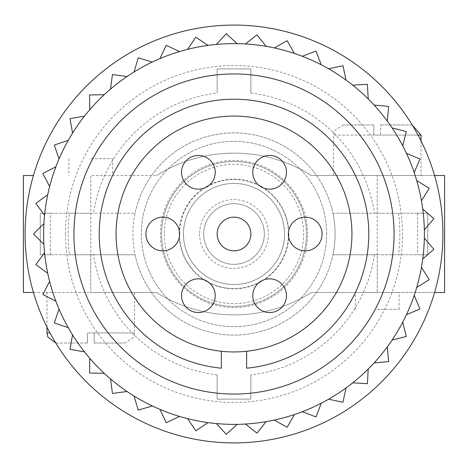 <?xml version="1.0" encoding="UTF-8"?>
<svg xmlns="http://www.w3.org/2000/svg" width="468" height="468" viewBox="0 0 468 468"><rect width="100%" height="100%" fill="white"/><g stroke="black" fill="none" stroke-linecap="round" stroke-linejoin="round"><path stroke-width="0.35" stroke-dasharray="2.34 1.75" d="M90.792 158.658L112.694 158.658L90.792 158.658M33.439 175.506L23.4 175.506M33.439 292.494L156.599 292.494L90.792 292.494L90.792 175.506L156.599 175.506L90.792 175.506L90.792 213.238L135.065 213.238A101.088 101.088 0 0 0 135.065 254.762L40.248 254.762L40.248 213.238L90.792 213.238M156.599 292.494A145.033 145.033 0 0 0 311.401 292.494L377.208 292.494L311.401 292.494A145.033 145.033 0 0 1 156.599 292.494M377.208 254.762L332.935 254.762A101.088 101.088 0 0 0 332.935 213.238L427.752 213.238L427.752 254.762L377.208 254.762L377.208 292.494L434.561 292.494M311.401 175.506L377.208 175.506L311.401 175.506A145.033 145.033 0 0 0 156.599 175.506A145.033 145.033 0 0 1 311.401 175.506M284.544 234A50.544 50.544 0 0 0 234 183.456A50.544 50.544 0 0 0 183.456 234A50.544 50.544 0 0 0 234 284.544A50.544 50.544 0 0 0 284.544 234A50.544 50.544 0 0 0 234 183.456A50.544 50.544 0 0 0 183.456 234A50.544 50.544 0 0 0 234 284.544A50.544 50.544 0 0 0 284.544 234M374.435 213.238L427.752 213.238L427.752 254.762L332.935 254.762A101.088 101.088 0 0 1 135.065 254.762L69.475 254.762A165.83 165.83 0 0 1 69.475 213.238L93.565 213.238A141.962 141.962 0 0 1 217.152 93.044L217.152 68.89L250.848 68.89L250.848 93.044A141.962 141.962 0 0 1 374.435 213.238L332.935 213.238A101.088 101.088 0 0 0 135.065 213.238L93.565 213.238M335.088 234A101.088 101.088 0 0 1 234 335.088A101.088 101.088 0 0 1 132.912 234A101.088 101.088 0 0 1 234 132.912A101.088 101.088 0 0 1 335.088 234M288.867 234A54.867 54.867 0 0 1 234 288.867A54.867 54.867 0 0 1 179.133 234A54.867 54.867 0 0 1 234 179.133A54.867 54.867 0 0 1 288.867 234M40.283 254.762L50.357 254.762L40.283 254.762L40.283 213.238L50.357 213.238L40.283 213.238M50.357 254.762L50.357 213.238M90.792 254.762L90.792 292.494L134.597 292.494L23.4 292.494M417.643 213.238L417.643 254.762L427.717 254.762L427.717 213.238L417.643 213.238L427.717 213.238M444.6 292.494L355.306 292.494L399.11 292.494L377.208 292.494L377.208 175.506L434.561 175.506M444.6 175.506L333.403 175.506L421.013 175.506L377.208 175.506L377.208 213.238M398.525 213.238A165.83 165.83 0 0 1 398.525 254.762M65.52 234A168.48 168.48 0 0 0 234 402.48A168.48 168.48 0 0 0 402.48 234A168.48 168.48 0 0 0 234 65.52A168.48 168.48 0 0 0 65.52 234M217.152 374.956L217.152 398.97A165.83 165.83 0 0 0 218.591 399.11L249.409 399.11A165.83 165.83 0 0 0 250.848 398.97L250.848 374.956L250.848 399.11L217.152 399.11L217.152 374.956A141.962 141.962 0 0 1 93.565 254.762M374.435 254.762A141.962 141.962 0 0 1 250.848 374.956M69.475 254.762L40.248 254.762L40.248 213.238L69.475 213.238M250.848 93.044L250.848 69.03A165.83 165.83 0 0 0 249.409 68.89L218.591 68.89A165.83 165.83 0 0 0 217.152 69.03L217.152 93.044M25.085 234A208.915 208.915 0 0 1 234 25.085A208.915 208.915 0 0 1 442.915 234A208.915 208.915 0 0 1 234 442.915A208.915 208.915 0 0 1 25.085 234M43.904 244.395A190.382 190.382 0 0 1 43.618 234A190.382 190.382 0 0 0 234 424.382A190.382 190.382 0 0 0 424.382 234A190.382 190.382 0 0 0 234 43.618A190.382 190.382 0 0 0 43.618 234A190.382 190.382 0 0 1 43.904 223.605L33.509 234L43.904 244.395A190.382 190.382 0 0 1 43.904 223.605M422.744 209.085A190.382 190.382 0 0 1 424.336 229.811L433.9 218.655L422.744 209.085A190.382 190.382 0 0 1 424.336 229.811M416.731 180.566A190.382 190.382 0 0 1 421.463 200.807L429.214 188.317L416.731 180.566M406.435 153.299A190.382 190.382 0 0 1 414.203 172.575L419.954 159.056L406.435 153.299A190.382 190.382 0 0 1 414.203 172.575M392.09 127.922A190.382 190.382 0 0 1 402.714 145.788L406.335 131.543L392.09 127.922A190.382 190.382 0 0 1 402.714 145.788M374.049 105.031A190.382 190.382 0 0 1 387.27 121.072L388.674 106.441L374.049 105.031A190.382 190.382 0 0 1 387.27 121.072M352.72 85.164A190.382 190.382 0 0 1 368.234 98.994L367.392 84.322L352.72 85.164A190.382 190.382 0 0 1 368.234 98.994M328.606 68.79A190.382 190.382 0 0 1 346.057 80.087L342.98 65.713L328.606 68.79A190.382 190.382 0 0 1 346.057 80.087M302.281 56.283A190.382 190.382 0 0 1 321.247 64.783L316.017 51.053L302.281 56.283A190.382 190.382 0 0 1 321.247 64.783M274.353 47.941A190.382 190.382 0 0 1 294.395 53.451L287.124 40.675L274.353 47.941A190.382 190.382 0 0 1 294.395 53.451M245.478 43.963A190.382 190.382 0 0 1 266.122 46.35L256.99 34.831L245.478 43.963A190.382 190.382 0 0 1 266.122 46.35M216.333 44.437A190.382 190.382 0 0 1 237.106 43.641L226.319 33.655L216.333 44.437A190.382 190.382 0 0 1 237.106 43.641M187.604 49.356A190.382 190.382 0 0 1 208.008 45.402L195.829 37.177L187.604 49.356A190.382 190.382 0 0 1 208.008 45.402M159.962 58.605A190.382 190.382 0 0 1 179.525 51.579L166.228 45.308L159.962 58.605A190.382 190.382 0 0 1 179.525 51.579M134.059 71.961A190.382 190.382 0 0 1 152.316 62.033L138.224 57.868L134.059 71.961M110.495 89.119A190.382 190.382 0 0 1 127.021 76.518L112.455 74.552L110.495 89.119M89.821 109.67A190.382 190.382 0 0 1 104.235 94.694L89.54 94.975L89.821 109.67A190.382 190.382 0 0 1 104.235 94.694M72.534 133.134A190.382 190.382 0 0 1 84.492 116.134L70.013 118.656L72.534 133.134A190.382 190.382 0 0 1 84.492 116.134M59.026 158.962A190.382 190.382 0 0 1 68.252 140.336L54.329 145.039L59.026 158.962A190.382 190.382 0 0 1 68.252 140.336M49.626 186.551A190.382 190.382 0 0 1 55.897 166.737L42.851 173.505L49.626 186.551A190.382 190.382 0 0 1 55.897 166.737M44.542 215.251A190.382 190.382 0 0 1 47.718 194.711L35.86 203.393L44.542 215.251A190.382 190.382 0 0 1 47.718 194.711M73.944 234A160.056 160.056 0 0 0 234 394.056A160.056 160.056 0 0 0 394.056 234A160.056 160.056 0 0 0 234 73.944A160.056 160.056 0 0 0 73.944 234M221.364 351.257L221.364 368.193A134.784 134.784 0 0 1 99.216 234A134.784 134.784 0 0 1 234 99.216A134.784 134.784 0 0 1 368.784 234A134.784 134.784 0 0 1 246.636 368.193L246.636 351.257A117.936 117.936 0 0 0 351.936 234A117.936 117.936 0 0 0 234 116.064A117.936 117.936 0 0 0 116.064 234A117.936 117.936 0 0 0 246.636 351.257M252.773 295.694A16.848 16.848 0 0 0 269.621 312.542A16.848 16.848 0 0 0 286.469 295.694A16.848 16.848 0 0 0 269.621 278.846A16.848 16.848 0 0 0 252.773 295.694M181.531 295.694A16.848 16.848 0 0 0 198.379 312.542A16.848 16.848 0 0 0 215.227 295.694A16.848 16.848 0 0 0 198.379 278.846A16.848 16.848 0 0 0 181.531 295.694M145.917 234A16.848 16.848 0 0 0 162.765 250.848A16.848 16.848 0 0 0 179.613 234A16.848 16.848 0 0 0 162.765 217.152A16.848 16.848 0 0 0 145.917 234M181.531 172.306A16.848 16.848 0 0 0 198.379 189.154A16.848 16.848 0 0 0 215.227 172.306A16.848 16.848 0 0 0 198.379 155.458A16.848 16.848 0 0 0 181.531 172.306M252.773 172.306A16.848 16.848 0 0 0 269.621 189.154A16.848 16.848 0 0 0 286.469 172.306A16.848 16.848 0 0 0 269.621 155.458A16.848 16.848 0 0 0 252.773 172.306M288.387 234A16.848 16.848 0 0 0 305.235 250.848A16.848 16.848 0 0 0 322.083 234A16.848 16.848 0 0 0 305.235 217.152A16.848 16.848 0 0 0 288.387 234M217.152 234A16.848 16.848 0 0 0 234 250.848A16.848 16.848 0 0 0 250.848 234A16.848 16.848 0 0 0 234 217.152A16.848 16.848 0 0 0 217.152 234M424.336 238.189A190.382 190.382 0 0 1 422.744 258.915L433.9 249.345L424.336 238.189A190.382 190.382 0 0 1 422.744 258.915M421.463 267.193A190.382 190.382 0 0 1 416.731 287.434L429.214 279.683L421.463 267.193A190.382 190.382 0 0 1 416.731 287.434M414.203 295.425A190.382 190.382 0 0 1 406.435 314.701L419.954 308.944L414.203 295.425A190.382 190.382 0 0 1 406.435 314.701M402.714 322.212A190.382 190.382 0 0 1 392.09 340.078L406.335 336.457L402.714 322.212A190.382 190.382 0 0 1 392.09 340.078M387.27 346.928A190.382 190.382 0 0 1 374.049 362.969L388.674 361.559L387.27 346.928A190.382 190.382 0 0 1 374.049 362.969M368.234 369.006A190.382 190.382 0 0 1 352.72 382.836L367.392 383.678L368.234 369.006A190.382 190.382 0 0 1 352.72 382.836M346.057 387.913A190.382 190.382 0 0 1 328.606 399.21L342.98 402.287L346.057 387.913A190.382 190.382 0 0 1 328.606 399.21M321.247 403.217A190.382 190.382 0 0 1 302.281 411.717L316.017 416.947L321.247 403.217A190.382 190.382 0 0 1 302.281 411.717M294.395 414.549A190.382 190.382 0 0 1 274.353 420.059L287.124 427.325L294.395 414.549A190.382 190.382 0 0 1 274.353 420.059M266.122 421.65A190.382 190.382 0 0 1 245.478 424.037L256.99 433.169L266.122 421.65A190.382 190.382 0 0 1 245.478 424.037M237.106 424.359A190.382 190.382 0 0 1 216.333 423.563L226.319 434.345L237.106 424.359A190.382 190.382 0 0 1 216.333 423.563M208.008 422.598A190.382 190.382 0 0 1 187.604 418.644L195.829 430.823L208.008 422.598A190.382 190.382 0 0 1 187.604 418.644M179.525 416.421A190.382 190.382 0 0 1 159.962 409.395L166.228 422.692L179.525 416.421A190.382 190.382 0 0 1 159.962 409.395M152.316 405.967A190.382 190.382 0 0 1 134.059 396.039L138.224 410.132L152.316 405.967A190.382 190.382 0 0 1 134.059 396.039M127.021 391.482A190.382 190.382 0 0 1 110.495 378.881L112.455 393.448L127.021 391.482A190.382 190.382 0 0 1 110.495 378.881M104.235 373.306A190.382 190.382 0 0 1 89.821 358.33L89.54 373.025L104.235 373.306A190.382 190.382 0 0 1 89.821 358.33M84.492 351.866A190.382 190.382 0 0 1 72.534 334.866L70.013 349.344L84.492 351.866A190.382 190.382 0 0 1 72.534 334.866M68.252 327.664A190.382 190.382 0 0 1 59.026 309.038L54.329 322.961L68.252 327.664A190.382 190.382 0 0 1 59.026 309.038M55.897 301.263A190.382 190.382 0 0 1 49.626 281.449L42.851 294.495L55.897 301.263A190.382 190.382 0 0 1 49.626 281.449M47.718 273.289A190.382 190.382 0 0 1 44.542 252.749L35.86 264.607L47.718 273.289A190.382 190.382 0 0 1 44.542 252.749M218.591 399.11L217.152 398.97M250.848 398.97L249.409 399.11M249.409 68.89L250.848 69.03M217.152 69.03L218.591 68.89M417.643 254.762L427.717 254.762M418.006 135.071L377.208 135.071L380.578 135.071L380.578 124.962L380.578 135.071L421.013 135.071M377.208 309.342L399.11 309.342L377.208 309.342M94.162 332.929L90.792 332.929L94.162 332.929L94.162 343.038L94.162 332.929L134.597 332.929L94.162 332.929M94.162 343.038L124.488 343.038L94.162 343.038M326.664 234A92.664 92.664 0 0 0 234 141.336A92.664 92.664 0 0 0 141.336 234A92.664 92.664 0 0 0 234 326.664A92.664 92.664 0 0 0 326.664 234A92.664 92.664 0 0 0 234 141.336A92.664 92.664 0 0 0 141.336 234A92.664 92.664 0 0 0 234 326.664A92.664 92.664 0 0 0 326.664 234M306.446 234A72.446 72.446 0 0 0 234 161.554A72.446 72.446 0 0 0 161.554 234A72.446 72.446 0 0 0 234 306.446A72.446 72.446 0 0 0 306.446 234A72.446 72.446 0 0 0 234 161.554A72.446 72.446 0 0 0 161.554 234A72.446 72.446 0 0 0 234 306.446A72.446 72.446 0 0 0 306.446 234A72.446 72.446 0 0 0 234 161.554A72.446 72.446 0 0 0 161.554 234A72.446 72.446 0 0 0 234 306.446A72.446 72.446 0 0 0 306.446 234M199.596 234A34.404 34.404 0 0 0 234 268.404A34.404 34.404 0 0 0 268.404 234A34.404 34.404 0 0 0 234 199.596A34.404 34.404 0 0 0 199.596 234M377.208 135.071L373.838 135.071L377.208 135.071M373.838 135.071L373.838 124.962L373.838 135.071L333.403 135.071L373.838 135.071M373.838 124.962L343.512 124.962L373.838 124.962M380.578 124.962L410.904 124.962L380.578 124.962M90.792 332.929L87.422 332.929L90.792 332.929M87.422 343.038L87.422 332.929L87.422 343.038L57.096 343.038L87.422 343.038M264.326 234A30.326 30.326 0 0 1 234 264.326A30.326 30.326 0 0 1 203.674 234A30.326 30.326 0 0 1 234 203.674A30.326 30.326 0 0 1 264.326 234A30.326 30.326 0 0 1 234 264.326A30.326 30.326 0 0 1 203.674 234A30.326 30.326 0 0 1 234 203.674A30.326 30.326 0 0 1 264.326 234M164.362 234A69.638 69.638 0 0 0 234 303.638A69.638 69.638 0 0 0 303.638 234A69.638 69.638 0 0 0 234 164.362A69.638 69.638 0 0 0 164.362 234M307.57 234A73.57 73.57 0 0 0 234 160.43A73.57 73.57 0 0 0 160.43 234A73.57 73.57 0 0 0 234 307.57A73.57 73.57 0 0 0 307.57 234M179.501 234A54.499 54.499 0 0 0 234 288.499A54.499 54.499 0 0 0 288.499 234A54.499 54.499 0 0 0 234 179.501A54.499 54.499 0 0 0 179.501 234M183.433 234A50.567 50.567 0 0 0 234 284.567A50.567 50.567 0 0 0 284.567 234A50.567 50.567 0 0 0 234 183.433A50.567 50.567 0 0 0 183.433 234M49.994 332.929L46.987 332.929M112.694 158.658L112.694 175.506M421.013 140.88L421.013 175.506M399.11 309.342L399.11 292.494M124.488 343.038L133.532 337.446L134.486 334.427L134.597 292.494M343.512 124.962L334.468 130.554L333.514 133.573L333.403 175.506M412.261 125.055L410.904 124.962M355.306 309.342L355.306 292.494M46.987 327.12L46.987 292.494M55.739 342.945L57.096 343.038M68.89 158.658L68.89 175.506"/><path stroke-width="0.7" d="M33.439 292.494L23.4 292.494L23.4 175.506L33.439 175.506M434.561 292.494L444.6 292.494L444.6 175.506L434.561 175.506M25.085 234A208.915 208.915 0 0 1 234 25.085A208.915 208.915 0 0 1 442.915 234A208.915 208.915 0 0 1 234 442.915A208.915 208.915 0 0 1 25.085 234M416.731 180.566A190.382 190.382 0 0 1 421.463 200.807L429.214 188.317L416.731 180.566M134.059 71.961A190.382 190.382 0 0 1 152.316 62.033L138.224 57.868L134.059 71.961M110.495 89.119A190.382 190.382 0 0 1 127.021 76.518L112.455 74.552L110.495 89.119M424.382 234A190.382 190.382 0 0 0 234 43.618A190.382 190.382 0 0 0 43.618 234A190.382 190.382 0 0 0 234 424.382A190.382 190.382 0 0 0 424.382 234M73.944 234A160.056 160.056 0 0 0 234 394.056A160.056 160.056 0 0 0 394.056 234A160.056 160.056 0 0 0 234 73.944A160.056 160.056 0 0 0 73.944 234M246.636 351.257L246.636 368.193A134.784 134.784 0 0 0 368.784 234A134.784 134.784 0 0 0 234 99.216A134.784 134.784 0 0 0 99.216 234A134.784 134.784 0 0 0 221.364 368.193L221.364 351.257M116.064 234A117.936 117.936 0 0 0 234 351.936A117.936 117.936 0 0 0 351.936 234A117.936 117.936 0 0 0 234 116.064A117.936 117.936 0 0 0 116.064 234M286.469 295.694A16.848 16.848 0 0 0 269.621 278.846A16.848 16.848 0 0 0 252.773 295.694A16.848 16.848 0 0 0 269.621 312.542A16.848 16.848 0 0 0 286.469 295.694M215.227 295.694A16.848 16.848 0 0 0 198.379 278.846A16.848 16.848 0 0 0 181.531 295.694A16.848 16.848 0 0 0 198.379 312.542A16.848 16.848 0 0 0 215.227 295.694M179.613 234A16.848 16.848 0 0 0 162.765 217.152A16.848 16.848 0 0 0 145.917 234A16.848 16.848 0 0 0 162.765 250.848A16.848 16.848 0 0 0 179.613 234M215.227 172.306A16.848 16.848 0 0 0 198.379 155.458A16.848 16.848 0 0 0 181.531 172.306A16.848 16.848 0 0 0 198.379 189.154A16.848 16.848 0 0 0 215.227 172.306M286.469 172.306A16.848 16.848 0 0 0 269.621 155.458A16.848 16.848 0 0 0 252.773 172.306A16.848 16.848 0 0 0 269.621 189.154A16.848 16.848 0 0 0 286.469 172.306M322.083 234A16.848 16.848 0 0 0 305.235 217.152A16.848 16.848 0 0 0 288.387 234A16.848 16.848 0 0 0 305.235 250.848A16.848 16.848 0 0 0 322.083 234M250.848 234A16.848 16.848 0 0 0 234 217.152A16.848 16.848 0 0 0 217.152 234A16.848 16.848 0 0 0 234 250.848A16.848 16.848 0 0 0 250.848 234M43.904 223.605L33.509 234L43.904 244.395M44.542 252.749L35.86 264.607L47.718 273.289M49.626 281.449L42.851 294.495L55.897 301.263M59.026 309.038L54.329 322.961L68.252 327.664M72.534 334.866L70.013 349.344L84.492 351.866M89.821 358.33L89.54 373.025L104.235 373.306M110.495 378.881L112.455 393.448L127.021 391.482M134.059 396.039L138.224 410.132L152.316 405.967M159.962 409.395L166.228 422.692L179.525 416.421M187.604 418.644L195.829 430.823L208.008 422.598M216.333 423.563L226.319 434.345L237.106 424.359M245.478 424.037L256.99 433.169L266.122 421.65M274.353 420.059L287.124 427.325L294.395 414.549M302.281 411.717L316.017 416.947L321.247 403.217M328.606 399.21L342.98 402.287L346.057 387.913M352.72 382.836L367.392 383.678L368.234 369.006M374.049 362.969L388.674 361.559L387.27 346.928M392.09 340.078L406.335 336.457L402.714 322.212M406.435 314.701L419.954 308.944L414.203 295.425M416.731 287.434L429.214 279.683L421.463 267.193M422.744 258.915L433.9 249.345L424.336 238.189M424.336 229.811L433.9 218.655L422.744 209.085M414.203 172.575L419.954 159.056L406.435 153.299M402.714 145.788L406.335 131.543L392.09 127.922M387.27 121.072L388.674 106.441L374.049 105.031M368.234 98.994L367.392 84.322L352.72 85.164M346.057 80.087L342.98 65.713L328.606 68.79M321.247 64.783L316.017 51.053L302.281 56.283M294.395 53.451L287.124 40.675L274.353 47.941M266.122 46.35L256.99 34.831L245.478 43.963M237.106 43.641L226.319 33.655L216.333 44.437M208.008 45.402L195.829 37.177L187.604 49.356M179.525 51.579L166.228 45.308L159.962 58.605M104.235 94.694L89.54 94.975L89.821 109.67M84.492 116.134L70.013 118.656L72.534 133.134M68.252 140.336L54.329 145.039L59.026 158.962M55.897 166.737L42.851 173.505L49.626 186.551M47.718 194.711L35.86 203.393L44.542 215.251M421.013 140.88L421.013 135.071L418.006 135.071M46.987 327.12L46.987 332.929L49.994 332.929M421.013 135.071L412.261 125.055M46.987 332.929L47.882 337.089L55.739 342.945"/></g></svg>
